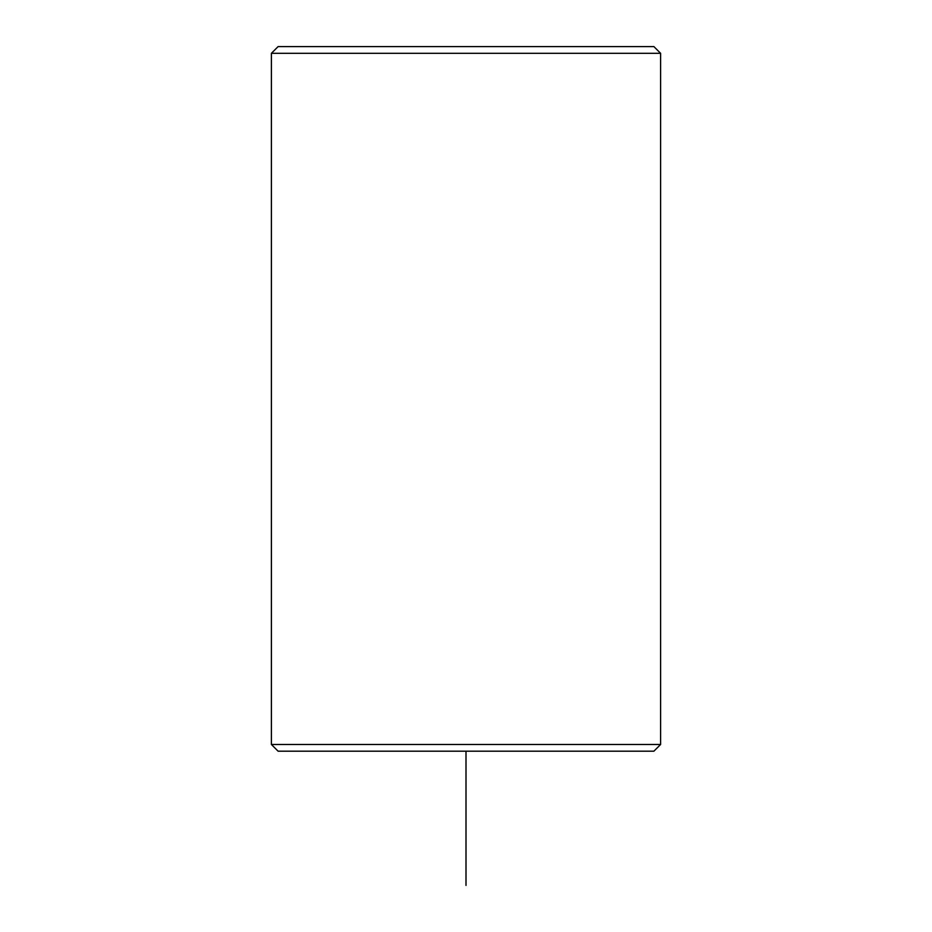 <?xml version="1.0" encoding="UTF-8"?>
<svg xmlns="http://www.w3.org/2000/svg" width="932" height="932" viewBox="0 0 932 932"><rect width="100%" height="100%" fill="white"/><g stroke="black" fill="none" stroke-linecap="round" stroke-linejoin="round"><path stroke-width="1.4" d="M271.398 744.482L278.109 751.192L653.891 751.192L660.602 744.482L660.602 53.31L271.398 53.31L271.398 744.482L660.602 744.482M271.398 53.31L278.109 46.6L653.891 46.6L660.602 53.31M466 751.192L466 885.4"/></g></svg>
